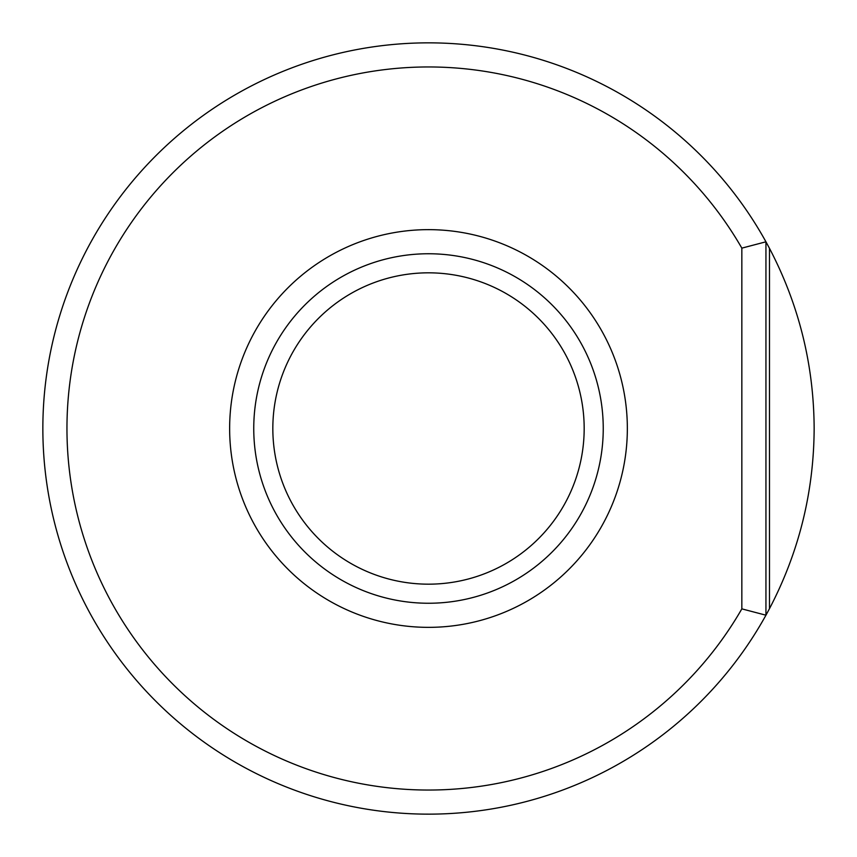 <?xml version="1.0" encoding="UTF-8"?>
<svg xmlns="http://www.w3.org/2000/svg" width="857" height="857" viewBox="0 0 857 857"><rect width="100%" height="100%" fill="white"/><g stroke="black" fill="none" stroke-linecap="round" stroke-linejoin="round"><path stroke-width="1.29" d="M741.841 248.134A361.547 361.547 0 0 0 196.221 151.443A361.547 361.547 0 0 0 196.221 705.557A361.547 361.547 0 0 0 741.841 608.866L741.841 248.134L765.944 241.803L769.479 248.326C798.96 304.76 813.85 364.825 814.15 428.5C813.85 492.175 798.96 552.24 769.479 608.674L765.944 615.197A385.65 385.65 0 0 1 182.412 725.429A385.65 385.65 0 0 1 182.412 131.571A385.65 385.65 0 0 1 765.944 241.803L765.944 615.197L741.841 608.866M603.242 428.5A174.742 174.742 0 0 0 341.129 277.165A174.742 174.742 0 0 0 341.129 579.835A174.742 174.742 0 0 0 603.242 428.5M584.174 428.5A155.674 155.674 0 0 0 350.663 293.683A155.674 155.674 0 0 0 350.663 563.317A155.674 155.674 0 0 0 584.174 428.5M627.345 428.5A198.845 198.845 0 0 0 329.077 256.286A198.845 198.845 0 0 0 329.077 600.714A198.845 198.845 0 0 0 627.345 428.5M769.479 608.674L769.479 248.326"/></g></svg>
